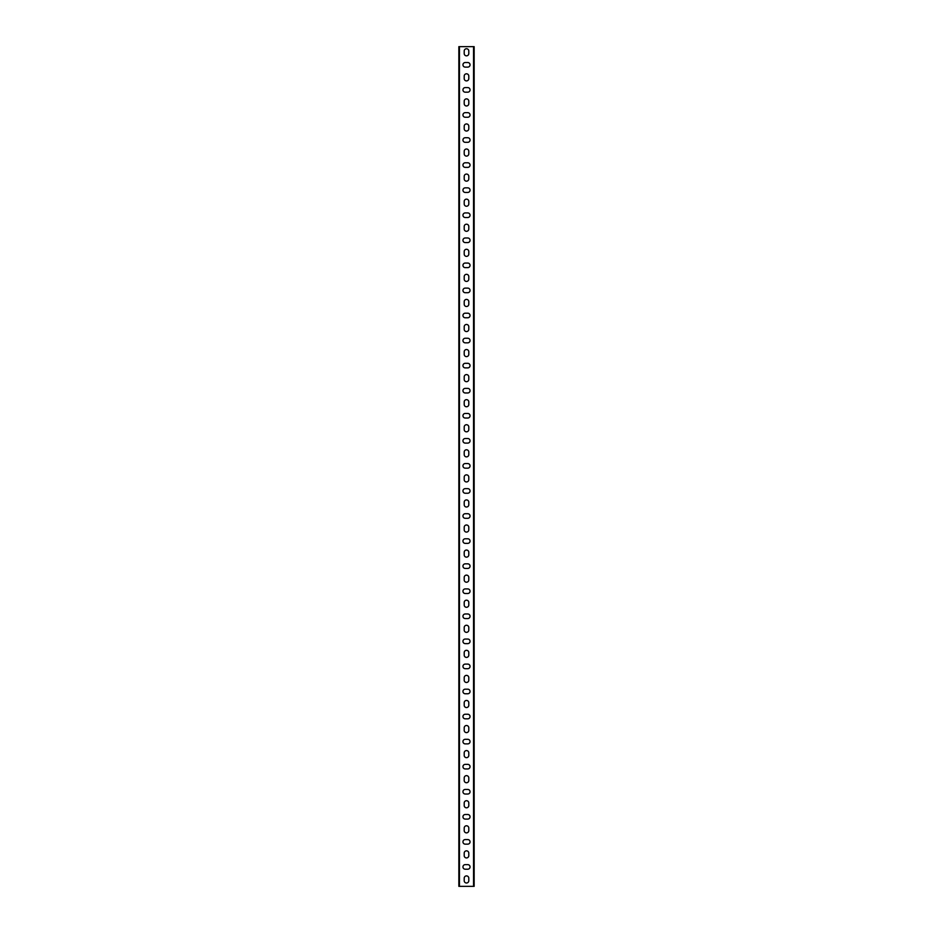<?xml version="1.0" encoding="UTF-8"?>
<svg xmlns="http://www.w3.org/2000/svg" width="933" height="933" viewBox="0 0 933 933"><rect width="100%" height="100%" fill="white"/><g stroke="black" fill="none" stroke-linecap="round" stroke-linejoin="round"><path stroke-width="0.7" stroke-dasharray="4.67 3.5" d="M460.307 46.65L458.849 46.65L458.849 886.35L474.151 886.35L474.151 46.65L460.307 46.65M468.798 51.035A2.298 2.298 0 0 0 466.5 48.738A2.298 2.298 0 0 0 464.202 51.035L464.202 53.543A2.298 2.298 0 0 0 466.5 55.84A2.298 2.298 0 0 0 468.798 53.543L468.798 51.035M468.798 76.098A2.298 2.298 0 0 0 466.5 73.8A2.298 2.298 0 0 0 464.202 76.098L464.202 78.605A2.298 2.298 0 0 0 466.5 80.903A2.298 2.298 0 0 0 468.798 78.605L468.798 76.098M468.798 101.172A2.298 2.298 0 0 0 466.5 98.875A2.298 2.298 0 0 0 464.202 101.172L464.202 103.68A2.298 2.298 0 0 0 466.5 105.977A2.298 2.298 0 0 0 468.798 103.68L468.798 101.172M468.798 126.235A2.298 2.298 0 0 0 466.5 123.937A2.298 2.298 0 0 0 464.202 126.235L464.202 128.742A2.298 2.298 0 0 0 466.5 131.04A2.298 2.298 0 0 0 468.798 128.742L468.798 126.235M468.798 151.298A2.298 2.298 0 0 0 466.5 149A2.298 2.298 0 0 0 464.202 151.298L464.202 153.805A2.298 2.298 0 0 0 466.5 156.103A2.298 2.298 0 0 0 468.798 153.805L468.798 151.298M468.798 176.36A2.298 2.298 0 0 0 466.5 174.063A2.298 2.298 0 0 0 464.202 176.36L464.202 178.868A2.298 2.298 0 0 0 466.5 181.165A2.298 2.298 0 0 0 468.798 178.868L468.798 176.36M468.798 201.435A2.298 2.298 0 0 0 466.5 199.137A2.298 2.298 0 0 0 464.202 201.435L464.202 203.942A2.298 2.298 0 0 0 466.5 206.24A2.298 2.298 0 0 0 468.798 203.942L468.798 201.435M468.798 226.497A2.298 2.298 0 0 0 466.5 224.2A2.298 2.298 0 0 0 464.202 226.497L464.202 229.005A2.298 2.298 0 0 0 466.5 231.302A2.298 2.298 0 0 0 468.798 229.005L468.798 226.497M468.798 251.56A2.298 2.298 0 0 0 466.5 249.263A2.298 2.298 0 0 0 464.202 251.56L464.202 254.068A2.298 2.298 0 0 0 466.5 256.365A2.298 2.298 0 0 0 468.798 254.068L468.798 251.56M468.798 276.623A2.298 2.298 0 0 0 466.5 274.325A2.298 2.298 0 0 0 464.202 276.623L464.202 279.13A2.298 2.298 0 0 0 466.5 281.428A2.298 2.298 0 0 0 468.798 279.13L468.798 276.623M468.798 301.697A2.298 2.298 0 0 0 466.5 299.4A2.298 2.298 0 0 0 464.202 301.697L464.202 304.205A2.298 2.298 0 0 0 466.5 306.502A2.298 2.298 0 0 0 468.798 304.205L468.798 301.697M468.798 326.76A2.298 2.298 0 0 0 466.5 324.462A2.298 2.298 0 0 0 464.202 326.76L464.202 329.267A2.298 2.298 0 0 0 466.5 331.565A2.298 2.298 0 0 0 468.798 329.267L468.798 326.76M468.798 351.823A2.298 2.298 0 0 0 466.5 349.525A2.298 2.298 0 0 0 464.202 351.823L464.202 354.33A2.298 2.298 0 0 0 466.5 356.628A2.298 2.298 0 0 0 468.798 354.33L468.798 351.823M468.798 376.885A2.298 2.298 0 0 0 466.5 374.588A2.298 2.298 0 0 0 464.202 376.885L464.202 379.393A2.298 2.298 0 0 0 466.5 381.69A2.298 2.298 0 0 0 468.798 379.393L468.798 376.885M468.798 401.96A2.298 2.298 0 0 0 466.5 399.662A2.298 2.298 0 0 0 464.202 401.96L464.202 404.467A2.298 2.298 0 0 0 466.5 406.765A2.298 2.298 0 0 0 468.798 404.467L468.798 401.96M468.798 427.022A2.298 2.298 0 0 0 466.5 424.725A2.298 2.298 0 0 0 464.202 427.022L464.202 429.53A2.298 2.298 0 0 0 466.5 431.827A2.298 2.298 0 0 0 468.798 429.53L468.798 427.022M468.798 452.085A2.298 2.298 0 0 0 466.5 449.788A2.298 2.298 0 0 0 464.202 452.085L464.202 454.593A2.298 2.298 0 0 0 466.5 456.89A2.298 2.298 0 0 0 468.798 454.593L468.798 452.085M468.798 477.148A2.298 2.298 0 0 0 466.5 474.85A2.298 2.298 0 0 0 464.202 477.148L464.202 479.655A2.298 2.298 0 0 0 466.5 481.953A2.298 2.298 0 0 0 468.798 479.655L468.798 477.148M468.798 502.222A2.298 2.298 0 0 0 466.5 499.925A2.298 2.298 0 0 0 464.202 502.222L464.202 504.73A2.298 2.298 0 0 0 466.5 507.027A2.298 2.298 0 0 0 468.798 504.73L468.798 502.222M468.798 527.285A2.298 2.298 0 0 0 466.5 524.987A2.298 2.298 0 0 0 464.202 527.285L464.202 529.792A2.298 2.298 0 0 0 466.5 532.09A2.298 2.298 0 0 0 468.798 529.792L468.798 527.285M468.798 552.348A2.298 2.298 0 0 0 466.5 550.05A2.298 2.298 0 0 0 464.202 552.348L464.202 554.855A2.298 2.298 0 0 0 466.5 557.153A2.298 2.298 0 0 0 468.798 554.855L468.798 552.348M468.798 577.41A2.298 2.298 0 0 0 466.5 575.113A2.298 2.298 0 0 0 464.202 577.41L464.202 579.918A2.298 2.298 0 0 0 466.5 582.215A2.298 2.298 0 0 0 468.798 579.918L468.798 577.41M468.798 602.485A2.298 2.298 0 0 0 466.5 600.187A2.298 2.298 0 0 0 464.202 602.485L464.202 604.992A2.298 2.298 0 0 0 466.5 607.29A2.298 2.298 0 0 0 468.798 604.992L468.798 602.485M468.798 627.547A2.298 2.298 0 0 0 466.5 625.25A2.298 2.298 0 0 0 464.202 627.547L464.202 630.055A2.298 2.298 0 0 0 466.5 632.352A2.298 2.298 0 0 0 468.798 630.055L468.798 627.547M468.798 652.61A2.298 2.298 0 0 0 466.5 650.313A2.298 2.298 0 0 0 464.202 652.61L464.202 655.118A2.298 2.298 0 0 0 466.5 657.415A2.298 2.298 0 0 0 468.798 655.118L468.798 652.61M468.798 677.673A2.298 2.298 0 0 0 466.5 675.375A2.298 2.298 0 0 0 464.202 677.673L464.202 680.18A2.298 2.298 0 0 0 466.5 682.478A2.298 2.298 0 0 0 468.798 680.18L468.798 677.673M468.798 702.747A2.298 2.298 0 0 0 466.5 700.45A2.298 2.298 0 0 0 464.202 702.747L464.202 705.255A2.298 2.298 0 0 0 466.5 707.552A2.298 2.298 0 0 0 468.798 705.255L468.798 702.747M468.798 727.81A2.298 2.298 0 0 0 466.5 725.512A2.298 2.298 0 0 0 464.202 727.81L464.202 730.317A2.298 2.298 0 0 0 466.5 732.615A2.298 2.298 0 0 0 468.798 730.317L468.798 727.81M468.798 752.873A2.298 2.298 0 0 0 466.5 750.575A2.298 2.298 0 0 0 464.202 752.873L464.202 755.38A2.298 2.298 0 0 0 466.5 757.678A2.298 2.298 0 0 0 468.798 755.38L468.798 752.873M468.798 777.935A2.298 2.298 0 0 0 466.5 775.638A2.298 2.298 0 0 0 464.202 777.935L464.202 780.443A2.298 2.298 0 0 0 466.5 782.74A2.298 2.298 0 0 0 468.798 780.443L468.798 777.935M468.798 803.01A2.298 2.298 0 0 0 466.5 800.712A2.298 2.298 0 0 0 464.202 803.01L464.202 805.517A2.298 2.298 0 0 0 466.5 807.815A2.298 2.298 0 0 0 468.798 805.517L468.798 803.01M468.798 828.072A2.298 2.298 0 0 0 466.5 825.775A2.298 2.298 0 0 0 464.202 828.072L464.202 830.58A2.298 2.298 0 0 0 466.5 832.877A2.298 2.298 0 0 0 468.798 830.58L468.798 828.072M468.798 853.135A2.298 2.298 0 0 0 466.5 850.838A2.298 2.298 0 0 0 464.202 853.135L464.202 855.643A2.298 2.298 0 0 0 466.5 857.94A2.298 2.298 0 0 0 468.798 855.643L468.798 853.135M468.798 878.198A2.298 2.298 0 0 0 466.5 875.9A2.298 2.298 0 0 0 464.202 878.198L464.202 880.705A2.298 2.298 0 0 0 466.5 883.003A2.298 2.298 0 0 0 468.798 880.705L468.798 878.198M467.748 869.218A2.298 2.298 0 0 0 470.045 866.92A2.298 2.298 0 0 0 467.748 864.623L465.252 864.623A2.298 2.298 0 0 0 462.955 866.92A2.298 2.298 0 0 0 465.252 869.218L467.748 869.218M467.748 844.155A2.298 2.298 0 0 0 470.045 841.858A2.298 2.298 0 0 0 467.748 839.56L465.252 839.56A2.298 2.298 0 0 0 462.955 841.858A2.298 2.298 0 0 0 465.252 844.155L467.748 844.155M467.748 819.092A2.298 2.298 0 0 0 470.045 816.795A2.298 2.298 0 0 0 467.748 814.497L465.252 814.497A2.298 2.298 0 0 0 462.955 816.795A2.298 2.298 0 0 0 465.252 819.092L467.748 819.092M467.748 794.03A2.298 2.298 0 0 0 470.045 791.732A2.298 2.298 0 0 0 467.748 789.435L465.252 789.435A2.298 2.298 0 0 0 462.955 791.732A2.298 2.298 0 0 0 465.252 794.03L467.748 794.03M467.748 768.955A2.298 2.298 0 0 0 470.045 766.658A2.298 2.298 0 0 0 467.748 764.36L465.252 764.36A2.298 2.298 0 0 0 462.955 766.658A2.298 2.298 0 0 0 465.252 768.955L467.748 768.955M467.748 743.893A2.298 2.298 0 0 0 470.045 741.595A2.298 2.298 0 0 0 467.748 739.298L465.252 739.298A2.298 2.298 0 0 0 462.955 741.595A2.298 2.298 0 0 0 465.252 743.893L467.748 743.893M467.748 718.83A2.298 2.298 0 0 0 470.045 716.532A2.298 2.298 0 0 0 467.748 714.235L465.252 714.235A2.298 2.298 0 0 0 462.955 716.532A2.298 2.298 0 0 0 465.252 718.83L467.748 718.83M467.748 693.767A2.298 2.298 0 0 0 470.045 691.47A2.298 2.298 0 0 0 467.748 689.172L465.252 689.172A2.298 2.298 0 0 0 462.955 691.47A2.298 2.298 0 0 0 465.252 693.767L467.748 693.767M467.748 668.693A2.298 2.298 0 0 0 470.045 666.395A2.298 2.298 0 0 0 467.748 664.098L465.252 664.098A2.298 2.298 0 0 0 462.955 666.395A2.298 2.298 0 0 0 465.252 668.693L467.748 668.693M467.748 643.63A2.298 2.298 0 0 0 470.045 641.333A2.298 2.298 0 0 0 467.748 639.035L465.252 639.035A2.298 2.298 0 0 0 462.955 641.333A2.298 2.298 0 0 0 465.252 643.63L467.748 643.63M467.748 618.567A2.298 2.298 0 0 0 470.045 616.27A2.298 2.298 0 0 0 467.748 613.972L465.252 613.972A2.298 2.298 0 0 0 462.955 616.27A2.298 2.298 0 0 0 465.252 618.567L467.748 618.567M467.748 593.505A2.298 2.298 0 0 0 470.045 591.207A2.298 2.298 0 0 0 467.748 588.91L465.252 588.91A2.298 2.298 0 0 0 462.955 591.207A2.298 2.298 0 0 0 465.252 593.505L467.748 593.505M467.748 568.43A2.298 2.298 0 0 0 470.045 566.133A2.298 2.298 0 0 0 467.748 563.835L465.252 563.835A2.298 2.298 0 0 0 462.955 566.133A2.298 2.298 0 0 0 465.252 568.43L467.748 568.43M467.748 543.368A2.298 2.298 0 0 0 470.045 541.07A2.298 2.298 0 0 0 467.748 538.773L465.252 538.773A2.298 2.298 0 0 0 462.955 541.07A2.298 2.298 0 0 0 465.252 543.368L467.748 543.368M467.748 518.305A2.298 2.298 0 0 0 470.045 516.007A2.298 2.298 0 0 0 467.748 513.71L465.252 513.71A2.298 2.298 0 0 0 462.955 516.007A2.298 2.298 0 0 0 465.252 518.305L467.748 518.305M467.748 493.242A2.298 2.298 0 0 0 470.045 490.945A2.298 2.298 0 0 0 467.748 488.647L465.252 488.647A2.298 2.298 0 0 0 462.955 490.945A2.298 2.298 0 0 0 465.252 493.242L467.748 493.242M467.748 468.168A2.298 2.298 0 0 0 470.045 465.87A2.298 2.298 0 0 0 467.748 463.573L465.252 463.573A2.298 2.298 0 0 0 462.955 465.87A2.298 2.298 0 0 0 465.252 468.168L467.748 468.168M467.748 443.105A2.298 2.298 0 0 0 470.045 440.808A2.298 2.298 0 0 0 467.748 438.51L465.252 438.51A2.298 2.298 0 0 0 462.955 440.808A2.298 2.298 0 0 0 465.252 443.105L467.748 443.105M467.748 418.042A2.298 2.298 0 0 0 470.045 415.745A2.298 2.298 0 0 0 467.748 413.447L465.252 413.447A2.298 2.298 0 0 0 462.955 415.745A2.298 2.298 0 0 0 465.252 418.042L467.748 418.042M467.748 392.98A2.298 2.298 0 0 0 470.045 390.682A2.298 2.298 0 0 0 467.748 388.373L465.252 388.373A2.298 2.298 0 0 0 462.955 390.682A2.298 2.298 0 0 0 465.252 392.98L467.748 392.98M467.748 367.905A2.298 2.298 0 0 0 470.045 365.608A2.298 2.298 0 0 0 467.748 363.31L465.252 363.31A2.298 2.298 0 0 0 462.955 365.608A2.298 2.298 0 0 0 465.252 367.905L467.748 367.905M467.748 342.843A2.298 2.298 0 0 0 470.045 340.545A2.298 2.298 0 0 0 467.748 338.247L465.252 338.247A2.298 2.298 0 0 0 462.955 340.545A2.298 2.298 0 0 0 465.252 342.843L467.748 342.843M467.748 317.78A2.298 2.298 0 0 0 470.045 315.482A2.298 2.298 0 0 0 467.748 313.185L465.252 313.185A2.298 2.298 0 0 0 462.955 315.482A2.298 2.298 0 0 0 465.252 317.78L467.748 317.78M467.748 292.717A2.298 2.298 0 0 0 470.045 290.408A2.298 2.298 0 0 0 467.748 288.11L465.252 288.11A2.298 2.298 0 0 0 462.955 290.408A2.298 2.298 0 0 0 465.252 292.717L467.748 292.717M467.748 267.643A2.298 2.298 0 0 0 470.045 265.345A2.298 2.298 0 0 0 467.748 263.048L465.252 263.048A2.298 2.298 0 0 0 462.955 265.345A2.298 2.298 0 0 0 465.252 267.643L467.748 267.643M467.748 242.58A2.298 2.298 0 0 0 470.045 240.282A2.298 2.298 0 0 0 467.748 237.985L465.252 237.985A2.298 2.298 0 0 0 462.955 240.282A2.298 2.298 0 0 0 465.252 242.58L467.748 242.58M467.748 217.517A2.298 2.298 0 0 0 470.045 215.22A2.298 2.298 0 0 0 467.748 212.922L465.252 212.922A2.298 2.298 0 0 0 462.955 215.22A2.298 2.298 0 0 0 465.252 217.517L467.748 217.517M467.748 192.443A2.298 2.298 0 0 0 470.045 190.145A2.298 2.298 0 0 0 467.748 187.848L465.252 187.848A2.298 2.298 0 0 0 462.955 190.145A2.298 2.298 0 0 0 465.252 192.443L467.748 192.443M467.748 167.38A2.298 2.298 0 0 0 470.045 165.083A2.298 2.298 0 0 0 467.748 162.785L465.252 162.785A2.298 2.298 0 0 0 462.955 165.083A2.298 2.298 0 0 0 465.252 167.38L467.748 167.38M467.748 142.317A2.298 2.298 0 0 0 470.045 140.02A2.298 2.298 0 0 0 467.748 137.722L465.252 137.722A2.298 2.298 0 0 0 462.955 140.02A2.298 2.298 0 0 0 465.252 142.317L467.748 142.317M467.748 117.255A2.298 2.298 0 0 0 470.045 114.957A2.298 2.298 0 0 0 467.748 112.66L465.252 112.66A2.298 2.298 0 0 0 462.955 114.957A2.298 2.298 0 0 0 465.252 117.255L467.748 117.255M467.748 92.18A2.298 2.298 0 0 0 470.045 89.883A2.298 2.298 0 0 0 467.748 87.585L465.252 87.585A2.298 2.298 0 0 0 462.955 89.883A2.298 2.298 0 0 0 465.252 92.18L467.748 92.18M467.748 67.118A2.298 2.298 0 0 0 470.045 64.82A2.298 2.298 0 0 0 467.748 62.523L465.252 62.523A2.298 2.298 0 0 0 462.955 64.82A2.298 2.298 0 0 0 465.252 67.118L467.748 67.118M458.849 52.295L458.849 50.58L458.849 52.295M458.849 64.82L458.849 63.106L458.849 64.82M458.849 77.357L458.849 75.643L458.849 77.357M458.849 89.883L458.849 91.597L458.849 89.883M458.849 102.42L458.849 104.134L458.849 102.42M458.849 114.957L458.849 116.672L458.849 114.957M458.849 127.483L458.849 125.768L458.849 127.483M458.849 140.02L458.849 138.306L458.849 140.02M458.849 152.557L458.849 150.843L458.849 152.557M458.849 165.083L458.849 163.368L458.849 165.083M458.849 177.62L458.849 175.905L458.849 177.62M458.849 190.145L458.849 191.86L458.849 190.145M458.849 202.683L458.849 200.968L458.849 202.683M458.849 215.22L458.849 213.505L458.849 215.22M458.849 227.745L458.849 226.031L458.849 227.745M458.849 240.282L458.849 238.568L458.849 240.282M458.849 252.82L458.849 251.105L458.849 252.82M458.849 265.345L458.849 263.631L458.849 265.345M458.849 277.882L458.849 276.168L458.849 277.882M458.849 290.408L458.849 292.122L458.849 290.408M458.849 302.945L458.849 304.659L458.849 302.945M458.849 315.482L458.849 317.197L458.849 315.482M458.849 328.008L458.849 329.722L458.849 328.008M458.849 340.545L458.849 338.831L458.849 340.545M458.849 353.082L458.849 351.368L458.849 353.082M458.849 365.608L458.849 363.893L458.849 365.608M458.849 378.145L458.849 376.431L458.849 378.145M458.849 390.682L458.849 388.968L458.849 390.682M458.849 403.208L458.849 401.493L458.849 403.208M458.849 415.745L458.849 414.03L458.849 415.745M458.849 428.27L458.849 429.985L458.849 428.27M458.849 440.808L458.849 439.093L458.849 440.808M458.849 453.345L458.849 451.63L458.849 453.345M458.849 465.87L458.849 467.585L458.849 465.87M458.849 478.407L458.849 480.122L458.849 478.407M458.849 490.945L458.849 489.23L458.849 490.945M458.849 503.47L458.849 505.185L458.849 503.47M458.849 516.007L458.849 517.722L458.849 516.007M458.849 528.533L458.849 530.247L458.849 528.533M458.849 541.07L458.849 542.784L458.849 541.07M458.849 553.607L458.849 555.322L458.849 553.607M458.849 566.133L458.849 564.418L458.849 566.133M458.849 578.67L458.849 576.956L458.849 578.67M458.849 591.207L458.849 589.493L458.849 591.207M458.849 603.733L458.849 605.447L458.849 603.733M458.849 616.27L458.849 617.984L458.849 616.27M458.849 628.795L458.849 630.51L458.849 628.795M458.849 641.333L458.849 643.047L458.849 641.333M458.849 653.87L458.849 655.584L458.849 653.87M458.849 666.395L458.849 664.681L458.849 666.395M458.849 678.932L458.849 677.218L458.849 678.932M458.849 691.47L458.849 689.755L458.849 691.47M458.849 703.995L458.849 702.281L458.849 703.995M458.849 716.532L458.849 714.818L458.849 716.532M458.849 729.058L458.849 730.772L458.849 729.058M458.849 741.595L458.849 739.881L458.849 741.595M458.849 754.132L458.849 752.418L458.849 754.132M458.849 766.658L458.849 764.943L458.849 766.658M458.849 779.195L458.849 777.481L458.849 779.195M458.849 791.732L458.849 790.018L458.849 791.732M458.849 804.258L458.849 802.543L458.849 804.258M458.849 816.795L458.849 815.08L458.849 816.795M458.849 829.32L458.849 831.035L458.849 829.32M458.849 841.858L458.849 840.143L458.849 841.858M458.849 854.395L458.849 852.68L458.849 854.395M458.849 866.92L458.849 865.206L458.849 866.92M458.849 879.457L458.849 877.743L458.849 879.457M474.151 879.457L474.151 877.743L474.151 879.457M474.151 866.92L474.151 865.206L474.151 866.92M474.151 854.395L474.151 852.68L474.151 854.395M474.151 841.858L474.151 840.143L474.151 841.858M474.151 829.32L474.151 831.035L474.151 829.32M474.151 816.795L474.151 815.08L474.151 816.795M474.151 804.258L474.151 802.543L474.151 804.258M474.151 791.732L474.151 790.018L474.151 791.732M474.151 779.195L474.151 777.481L474.151 779.195M474.151 766.658L474.151 764.943L474.151 766.658M474.151 754.132L474.151 752.418L474.151 754.132M474.151 741.595L474.151 739.881L474.151 741.595M474.151 729.058L474.151 730.772L474.151 729.058M474.151 716.532L474.151 714.818L474.151 716.532M474.151 703.995L474.151 702.281L474.151 703.995M474.151 691.47L474.151 689.755L474.151 691.47M474.151 678.932L474.151 677.218L474.151 678.932M474.151 666.395L474.151 664.681L474.151 666.395M474.151 653.87L474.151 655.584L474.151 653.87M474.151 641.333L474.151 643.047L474.151 641.333M474.151 628.795L474.151 630.51L474.151 628.795M474.151 616.27L474.151 617.984L474.151 616.27M474.151 603.733L474.151 605.447L474.151 603.733M474.151 591.207L474.151 589.493L474.151 591.207M474.151 578.67L474.151 576.956L474.151 578.67M474.151 566.133L474.151 564.418L474.151 566.133M474.151 553.607L474.151 555.322L474.151 553.607M474.151 541.07L474.151 542.784L474.151 541.07M474.151 528.533L474.151 530.247L474.151 528.533M474.151 516.007L474.151 517.722L474.151 516.007M474.151 503.47L474.151 505.185L474.151 503.47M474.151 490.945L474.151 489.23L474.151 490.945M474.151 478.407L474.151 480.122L474.151 478.407M474.151 465.87L474.151 467.585L474.151 465.87M474.151 453.345L474.151 451.63L474.151 453.345M474.151 440.808L474.151 439.093L474.151 440.808M474.151 428.27L474.151 429.985L474.151 428.27M474.151 415.745L474.151 414.03L474.151 415.745M474.151 403.208L474.151 401.493L474.151 403.208M474.151 390.682L474.151 388.968L474.151 390.682M474.151 378.145L474.151 376.431L474.151 378.145M474.151 365.608L474.151 363.893L474.151 365.608M474.151 353.082L474.151 351.368L474.151 353.082M474.151 340.545L474.151 338.831L474.151 340.545M474.151 328.008L474.151 329.722L474.151 328.008M474.151 315.482L474.151 317.197L474.151 315.482M474.151 302.945L474.151 304.659L474.151 302.945M474.151 290.408L474.151 292.122L474.151 290.408M474.151 277.882L474.151 276.168L474.151 277.882M474.151 265.345L474.151 263.631L474.151 265.345M474.151 252.82L474.151 251.105L474.151 252.82M474.151 240.282L474.151 238.568L474.151 240.282M474.151 227.745L474.151 226.031L474.151 227.745M474.151 215.22L474.151 213.505L474.151 215.22M474.151 202.683L474.151 200.968L474.151 202.683M474.151 190.145L474.151 191.86L474.151 190.145M474.151 177.62L474.151 175.905L474.151 177.62M474.151 165.083L474.151 163.368L474.151 165.083M474.151 152.557L474.151 150.843L474.151 152.557M474.151 140.02L474.151 138.306L474.151 140.02M474.151 127.483L474.151 125.768L474.151 127.483M474.151 114.957L474.151 116.672L474.151 114.957M474.151 102.42L474.151 104.134L474.151 102.42M474.151 89.883L474.151 91.597L474.151 89.883M474.151 77.357L474.151 75.643L474.151 77.357M474.151 64.82L474.151 63.106L474.151 64.82M474.151 52.295L474.151 50.58L474.151 52.295M458.849 886.35L459.468 886.35L459.468 46.65L458.849 46.65M474.151 46.65L473.532 46.65L473.532 886.35L474.151 886.35M473.532 52.295L473.532 50.58L473.532 52.295M473.532 64.82L473.532 66.535L473.532 64.82M473.532 77.357L473.532 79.072L473.532 77.357M473.532 89.883L473.532 91.597L473.532 89.883M473.532 102.42L473.532 104.134L473.532 102.42M473.532 114.957L473.532 116.672L473.532 114.957M473.532 127.483L473.532 129.197L473.532 127.483M473.532 140.02L473.532 141.734L473.532 140.02M473.532 152.557L473.532 150.843L473.532 152.557M473.532 165.083L473.532 166.797L473.532 165.083M473.532 177.62L473.532 179.334L473.532 177.62M473.532 190.145L473.532 191.86L473.532 190.145M473.532 202.683L473.532 204.397L473.532 202.683M473.532 215.22L473.532 216.934L473.532 215.22M473.532 227.745L473.532 229.46L473.532 227.745M473.532 240.282L473.532 241.997L473.532 240.282M473.532 252.82L473.532 251.105L473.532 252.82M473.532 265.345L473.532 267.06L473.532 265.345M473.532 277.882L473.532 279.597L473.532 277.882M473.532 290.408L473.532 292.122L473.532 290.408M473.532 302.945L473.532 304.659L473.532 302.945M473.532 315.482L473.532 317.197L473.532 315.482M473.532 328.008L473.532 329.722L473.532 328.008M473.532 340.545L473.532 342.259L473.532 340.545M473.532 353.082L473.532 351.368L473.532 353.082M473.532 365.608L473.532 363.893L473.532 365.608M473.532 378.145L473.532 376.431L473.532 378.145M473.532 390.682L473.532 388.968L473.532 390.682M473.532 403.208L473.532 401.493L473.532 403.208M473.532 415.745L473.532 414.03L473.532 415.745M473.532 428.27L473.532 429.985L473.532 428.27M473.532 440.808L473.532 439.093L473.532 440.808M473.532 453.345L473.532 451.63L473.532 453.345M473.532 465.87L473.532 467.585L473.532 465.87M473.532 478.407L473.532 480.122L473.532 478.407M473.532 490.945L473.532 489.23L473.532 490.945M473.532 503.47L473.532 505.185L473.532 503.47M473.532 516.007L473.532 517.722L473.532 516.007M473.532 528.533L473.532 530.247L473.532 528.533M473.532 541.07L473.532 542.784L473.532 541.07M473.532 553.607L473.532 555.322L473.532 553.607M473.532 566.133L473.532 564.418L473.532 566.133M473.532 578.67L473.532 576.956L473.532 578.67M473.532 591.207L473.532 589.493L473.532 591.207M473.532 603.733L473.532 605.447L473.532 603.733M473.532 616.27L473.532 617.984L473.532 616.27M473.532 628.795L473.532 630.51L473.532 628.795M473.532 641.333L473.532 643.047L473.532 641.333M473.532 653.87L473.532 655.584L473.532 653.87M473.532 666.395L473.532 668.11L473.532 666.395M473.532 678.932L473.532 680.647L473.532 678.932M473.532 691.47L473.532 689.755L473.532 691.47M473.532 703.995L473.532 705.71L473.532 703.995M473.532 716.532L473.532 718.247L473.532 716.532M473.532 729.058L473.532 730.772L473.532 729.058M473.532 741.595L473.532 743.309L473.532 741.595M473.532 754.132L473.532 755.847L473.532 754.132M473.532 766.658L473.532 768.372L473.532 766.658M473.532 779.195L473.532 780.909L473.532 779.195M473.532 791.732L473.532 790.018L473.532 791.732M473.532 804.258L473.532 805.972L473.532 804.258M473.532 816.795L473.532 818.509L473.532 816.795M473.532 829.32L473.532 831.035L473.532 829.32M473.532 841.858L473.532 843.572L473.532 841.858M473.532 854.395L473.532 856.109L473.532 854.395M473.532 866.92L473.532 865.206L473.532 866.92M473.532 879.457L473.532 877.743L473.532 879.457M459.468 879.457L459.468 877.743L459.468 879.457M459.468 866.92L459.468 865.206L459.468 866.92M459.468 854.395L459.468 856.109L459.468 854.395M459.468 841.858L459.468 843.572L459.468 841.858M459.468 829.32L459.468 831.035L459.468 829.32M459.468 816.795L459.468 818.509L459.468 816.795M459.468 804.258L459.468 805.972L459.468 804.258M459.468 791.732L459.468 790.018L459.468 791.732M459.468 779.195L459.468 780.909L459.468 779.195M459.468 766.658L459.468 768.372L459.468 766.658M459.468 754.132L459.468 755.847L459.468 754.132M459.468 741.595L459.468 743.309L459.468 741.595M459.468 729.058L459.468 730.772L459.468 729.058M459.468 716.532L459.468 718.247L459.468 716.532M459.468 703.995L459.468 705.71L459.468 703.995M459.468 691.47L459.468 689.755L459.468 691.47M459.468 678.932L459.468 680.647L459.468 678.932M459.468 666.395L459.468 668.11L459.468 666.395M459.468 653.87L459.468 655.584L459.468 653.87M459.468 641.333L459.468 643.047L459.468 641.333M459.468 628.795L459.468 630.51L459.468 628.795M459.468 616.27L459.468 617.984L459.468 616.27M459.468 603.733L459.468 605.447L459.468 603.733M459.468 591.207L459.468 589.493L459.468 591.207M459.468 578.67L459.468 576.956L459.468 578.67M459.468 566.133L459.468 564.418L459.468 566.133M459.468 553.607L459.468 555.322L459.468 553.607M459.468 541.07L459.468 542.784L459.468 541.07M459.468 528.533L459.468 530.247L459.468 528.533M459.468 516.007L459.468 517.722L459.468 516.007M459.468 503.47L459.468 505.185L459.468 503.47M459.468 490.945L459.468 489.23L459.468 490.945M459.468 478.407L459.468 480.122L459.468 478.407M459.468 465.87L459.468 467.585L459.468 465.87M459.468 453.345L459.468 451.63L459.468 453.345M459.468 440.808L459.468 439.093L459.468 440.808M459.468 428.27L459.468 429.985L459.468 428.27M459.468 415.745L459.468 414.03L459.468 415.745M459.468 403.208L459.468 401.493L459.468 403.208M459.468 390.682L459.468 388.968L459.468 390.682M459.468 378.145L459.468 376.431L459.468 378.145M459.468 365.608L459.468 363.893L459.468 365.608M459.468 353.082L459.468 351.368L459.468 353.082M459.468 340.545L459.468 342.259L459.468 340.545M459.468 328.008L459.468 329.722L459.468 328.008M459.468 315.482L459.468 317.197L459.468 315.482M459.468 302.945L459.468 304.659L459.468 302.945M459.468 290.408L459.468 292.122L459.468 290.408M459.468 277.882L459.468 279.597L459.468 277.882M459.468 265.345L459.468 267.06L459.468 265.345M459.468 252.82L459.468 251.105L459.468 252.82M459.468 240.282L459.468 241.997L459.468 240.282M459.468 227.745L459.468 229.46L459.468 227.745M459.468 215.22L459.468 216.934L459.468 215.22M459.468 202.683L459.468 204.397L459.468 202.683M459.468 190.145L459.468 191.86L459.468 190.145M459.468 177.62L459.468 179.334L459.468 177.62M459.468 165.083L459.468 166.797L459.468 165.083M459.468 152.557L459.468 150.843L459.468 152.557M459.468 140.02L459.468 141.734L459.468 140.02M459.468 127.483L459.468 129.197L459.468 127.483M459.468 114.957L459.468 116.672L459.468 114.957M459.468 102.42L459.468 104.134L459.468 102.42M459.468 89.883L459.468 91.597L459.468 89.883M459.468 77.357L459.468 79.072L459.468 77.357M459.468 64.82L459.468 66.535L459.468 64.82M459.468 52.295L459.468 50.58L459.468 52.295M473.532 53.997L474.151 53.997M473.532 50.58L474.151 50.58M473.532 66.535L474.151 66.535M473.532 63.106L474.151 63.106M473.532 79.072L474.151 79.072M473.532 75.643L474.151 75.643M473.532 91.597L474.151 91.597M473.532 88.18L474.151 88.18M473.532 104.134L474.151 104.134M473.532 100.706L474.151 100.706M473.532 116.672L474.151 116.672M473.532 113.243L474.151 113.243M473.532 129.197L474.151 129.197M473.532 125.768L474.151 125.768M473.532 141.734L474.151 141.734M473.532 138.306L474.151 138.306M473.532 154.26L474.151 154.26M473.532 150.843L474.151 150.843M473.532 166.797L474.151 166.797M473.532 163.368L474.151 163.368M473.532 179.334L474.151 179.334M473.532 175.905L474.151 175.905M473.532 191.86L474.151 191.86M473.532 188.443L474.151 188.443M473.532 204.397L474.151 204.397M473.532 200.968L474.151 200.968M473.532 216.934L474.151 216.934M473.532 213.505L474.151 213.505M473.532 229.46L474.151 229.46M473.532 226.031L474.151 226.031M473.532 241.997L474.151 241.997M473.532 238.568L474.151 238.568M473.532 254.522L474.151 254.522M473.532 251.105L474.151 251.105M473.532 267.06L474.151 267.06M473.532 263.631L474.151 263.631M473.532 279.597L474.151 279.597M473.532 276.168L474.151 276.168M473.532 292.122L474.151 292.122M473.532 288.705L474.151 288.705M473.532 304.659L474.151 304.659M473.532 301.231L474.151 301.231M473.532 317.197L474.151 317.197M473.532 313.768L474.151 313.768M473.532 329.722L474.151 329.722M473.532 326.305L474.151 326.305M473.532 342.259L474.151 342.259M473.532 338.831L474.151 338.831M473.532 354.785L474.151 354.785M473.532 351.368L474.151 351.368M473.532 367.322L474.151 367.322M473.532 363.893L474.151 363.893M473.532 379.859L474.151 379.859M473.532 376.431L474.151 376.431M473.532 392.385L474.151 392.385M473.532 388.968L474.151 388.968M473.532 404.922L474.151 404.922M473.532 401.493L474.151 401.493M473.532 417.459L474.151 417.459M473.532 414.03L474.151 414.03M473.532 429.985L474.151 429.985M473.532 426.568L474.151 426.568M473.532 442.522L474.151 442.522M473.532 439.093L474.151 439.093M473.532 455.059L474.151 455.059M473.532 451.63L474.151 451.63M473.532 467.585L474.151 467.585M473.532 464.156L474.151 464.156M473.532 480.122L474.151 480.122M473.532 476.693L474.151 476.693M473.532 492.647L474.151 492.647M473.532 489.23L474.151 489.23M473.532 505.185L474.151 505.185M473.532 501.756L474.151 501.756M473.532 517.722L474.151 517.722M473.532 514.293L474.151 514.293M473.532 530.247L474.151 530.247M473.532 526.83L474.151 526.83M473.532 542.784L474.151 542.784M473.532 539.356L474.151 539.356M473.532 555.322L474.151 555.322M473.532 551.893L474.151 551.893M473.532 567.847L474.151 567.847M473.532 564.418L474.151 564.418M473.532 580.384L474.151 580.384M473.532 576.956L474.151 576.956M473.532 592.91L474.151 592.91M473.532 589.493L474.151 589.493M473.532 605.447L474.151 605.447M473.532 602.018L474.151 602.018M473.532 617.984L474.151 617.984M473.532 614.555L474.151 614.555M473.532 630.51L474.151 630.51M473.532 627.093L474.151 627.093M473.532 643.047L474.151 643.047M473.532 639.618L474.151 639.618M473.532 655.584L474.151 655.584M473.532 652.155L474.151 652.155M473.532 668.11L474.151 668.11M473.532 664.681L474.151 664.681M473.532 680.647L474.151 680.647M473.532 677.218L474.151 677.218M473.532 693.172L474.151 693.172M473.532 689.755L474.151 689.755M473.532 705.71L474.151 705.71M473.532 702.281L474.151 702.281M473.532 718.247L474.151 718.247M473.532 714.818L474.151 714.818M473.532 730.772L474.151 730.772M473.532 727.355L474.151 727.355M473.532 743.309L474.151 743.309M473.532 739.881L474.151 739.881M473.532 755.847L474.151 755.847M473.532 752.418L474.151 752.418M473.532 768.372L474.151 768.372M473.532 764.943L474.151 764.943M473.532 780.909L474.151 780.909M473.532 777.481L474.151 777.481M473.532 793.435L474.151 793.435M473.532 790.018L474.151 790.018M473.532 805.972L474.151 805.972M473.532 802.543L474.151 802.543M473.532 818.509L474.151 818.509M473.532 815.08L474.151 815.08M473.532 831.035L474.151 831.035M473.532 827.618L474.151 827.618M473.532 843.572L474.151 843.572M473.532 840.143L474.151 840.143M473.532 856.109L474.151 856.109M473.532 852.68L474.151 852.68M473.532 868.635L474.151 868.635M473.532 865.206L474.151 865.206M473.532 881.172L474.151 881.172M473.532 877.743L474.151 877.743M459.468 877.743L458.849 877.743M459.468 881.172L458.849 881.172M459.468 865.206L458.849 865.206M459.468 868.635L458.849 868.635M459.468 852.68L458.849 852.68M459.468 856.109L458.849 856.109M459.468 840.143L458.849 840.143M459.468 843.572L458.849 843.572M459.468 827.618L458.849 827.618M459.468 831.035L458.849 831.035M459.468 815.08L458.849 815.08M459.468 818.509L458.849 818.509M459.468 802.543L458.849 802.543M459.468 805.972L458.849 805.972M459.468 790.018L458.849 790.018M459.468 793.435L458.849 793.435M459.468 777.481L458.849 777.481M459.468 780.909L458.849 780.909M459.468 764.943L458.849 764.943M459.468 768.372L458.849 768.372M459.468 752.418L458.849 752.418M459.468 755.847L458.849 755.847M459.468 739.881L458.849 739.881M459.468 743.309L458.849 743.309M459.468 727.355L458.849 727.355M459.468 730.772L458.849 730.772M459.468 714.818L458.849 714.818M459.468 718.247L458.849 718.247M459.468 702.281L458.849 702.281M459.468 705.71L458.849 705.71M459.468 689.755L458.849 689.755M459.468 693.172L458.849 693.172M459.468 677.218L458.849 677.218M459.468 680.647L458.849 680.647M459.468 664.681L458.849 664.681M459.468 668.11L458.849 668.11M459.468 652.155L458.849 652.155M459.468 655.584L458.849 655.584M459.468 639.618L458.849 639.618M459.468 643.047L458.849 643.047M459.468 627.093L458.849 627.093M459.468 630.51L458.849 630.51M459.468 614.555L458.849 614.555M459.468 617.984L458.849 617.984M459.468 602.018L458.849 602.018M459.468 605.447L458.849 605.447M459.468 589.493L458.849 589.493M459.468 592.91L458.849 592.91M459.468 576.956L458.849 576.956M459.468 580.384L458.849 580.384M459.468 564.418L458.849 564.418M459.468 567.847L458.849 567.847M459.468 551.893L458.849 551.893M459.468 555.322L458.849 555.322M459.468 539.356L458.849 539.356M459.468 542.784L458.849 542.784M459.468 526.83L458.849 526.83M459.468 530.247L458.849 530.247M459.468 514.293L458.849 514.293M459.468 517.722L458.849 517.722M459.468 501.756L458.849 501.756M459.468 505.185L458.849 505.185M459.468 489.23L458.849 489.23M459.468 492.647L458.849 492.647M459.468 476.693L458.849 476.693M459.468 480.122L458.849 480.122M459.468 464.156L458.849 464.156M459.468 467.585L458.849 467.585M459.468 451.63L458.849 451.63M459.468 455.059L458.849 455.059M459.468 439.093L458.849 439.093M459.468 442.522L458.849 442.522M459.468 426.568L458.849 426.568M459.468 429.985L458.849 429.985M459.468 414.03L458.849 414.03M459.468 417.459L458.849 417.459M459.468 401.493L458.849 401.493M459.468 404.922L458.849 404.922M459.468 388.968L458.849 388.968M459.468 392.385L458.849 392.385M459.468 376.431L458.849 376.431M459.468 379.859L458.849 379.859M459.468 363.893L458.849 363.893M459.468 367.322L458.849 367.322M459.468 351.368L458.849 351.368M459.468 354.785L458.849 354.785M459.468 338.831L458.849 338.831M459.468 342.259L458.849 342.259M459.468 326.305L458.849 326.305M459.468 329.722L458.849 329.722M459.468 313.768L458.849 313.768M459.468 317.197L458.849 317.197M459.468 301.231L458.849 301.231M459.468 304.659L458.849 304.659M459.468 288.705L458.849 288.705M459.468 292.122L458.849 292.122M459.468 276.168L458.849 276.168M459.468 279.597L458.849 279.597M459.468 263.631L458.849 263.631M459.468 267.06L458.849 267.06M459.468 251.105L458.849 251.105M459.468 254.522L458.849 254.522M459.468 238.568L458.849 238.568M459.468 241.997L458.849 241.997M459.468 226.031L458.849 226.031M459.468 229.46L458.849 229.46M459.468 213.505L458.849 213.505M459.468 216.934L458.849 216.934M459.468 200.968L458.849 200.968M459.468 204.397L458.849 204.397M459.468 188.443L458.849 188.443M459.468 191.86L458.849 191.86M459.468 175.905L458.849 175.905M459.468 179.334L458.849 179.334M459.468 163.368L458.849 163.368M459.468 166.797L458.849 166.797M459.468 150.843L458.849 150.843M459.468 154.26L458.849 154.26M459.468 138.306L458.849 138.306M459.468 141.734L458.849 141.734M459.468 125.768L458.849 125.768M459.468 129.197L458.849 129.197M459.468 113.243L458.849 113.243M459.468 116.672L458.849 116.672M459.468 100.706L458.849 100.706M459.468 104.134L458.849 104.134M459.468 88.18L458.849 88.18M459.468 91.597L458.849 91.597M459.468 75.643L458.849 75.643M459.468 79.072L458.849 79.072M459.468 63.106L458.849 63.106M459.468 66.535L458.849 66.535M459.468 50.58L458.849 50.58M459.468 53.997L458.849 53.997"/><path stroke-width="1.4" d="M459.468 886.35L458.849 886.35L458.849 46.65L473.532 46.65L473.532 886.35L459.468 886.35L459.468 46.65M473.532 46.65L474.151 46.65L474.151 886.35L473.532 886.35M464.202 51.035A2.298 2.298 0 0 1 466.5 48.738A2.298 2.298 0 0 1 468.798 51.035L468.798 53.543A2.298 2.298 0 0 1 466.5 55.84A2.298 2.298 0 0 1 464.202 53.543L464.202 51.035M464.202 76.098A2.298 2.298 0 0 1 466.5 73.8A2.298 2.298 0 0 1 468.798 76.098L468.798 78.605A2.298 2.298 0 0 1 466.5 80.903A2.298 2.298 0 0 1 464.202 78.605L464.202 76.098M464.202 101.172A2.298 2.298 0 0 1 466.5 98.875A2.298 2.298 0 0 1 468.798 101.172L468.798 103.68A2.298 2.298 0 0 1 466.5 105.977A2.298 2.298 0 0 1 464.202 103.68L464.202 101.172M464.202 126.235A2.298 2.298 0 0 1 466.5 123.937A2.298 2.298 0 0 1 468.798 126.235L468.798 128.742A2.298 2.298 0 0 1 466.5 131.04A2.298 2.298 0 0 1 464.202 128.742L464.202 126.235M464.202 151.298A2.298 2.298 0 0 1 466.5 149A2.298 2.298 0 0 1 468.798 151.298L468.798 153.805A2.298 2.298 0 0 1 466.5 156.103A2.298 2.298 0 0 1 464.202 153.805L464.202 151.298M464.202 176.36A2.298 2.298 0 0 1 466.5 174.063A2.298 2.298 0 0 1 468.798 176.36L468.798 178.868A2.298 2.298 0 0 1 466.5 181.165A2.298 2.298 0 0 1 464.202 178.868L464.202 176.36M464.202 201.435A2.298 2.298 0 0 1 466.5 199.137A2.298 2.298 0 0 1 468.798 201.435L468.798 203.942A2.298 2.298 0 0 1 466.5 206.24A2.298 2.298 0 0 1 464.202 203.942L464.202 201.435M464.202 226.497A2.298 2.298 0 0 1 466.5 224.2A2.298 2.298 0 0 1 468.798 226.497L468.798 229.005A2.298 2.298 0 0 1 466.5 231.302A2.298 2.298 0 0 1 464.202 229.005L464.202 226.497M464.202 251.56A2.298 2.298 0 0 1 466.5 249.263A2.298 2.298 0 0 1 468.798 251.56L468.798 254.068A2.298 2.298 0 0 1 466.5 256.365A2.298 2.298 0 0 1 464.202 254.068L464.202 251.56M464.202 276.623A2.298 2.298 0 0 1 466.5 274.325A2.298 2.298 0 0 1 468.798 276.623L468.798 279.13A2.298 2.298 0 0 1 466.5 281.428A2.298 2.298 0 0 1 464.202 279.13L464.202 276.623M464.202 301.697A2.298 2.298 0 0 1 466.5 299.4A2.298 2.298 0 0 1 468.798 301.697L468.798 304.205A2.298 2.298 0 0 1 466.5 306.502A2.298 2.298 0 0 1 464.202 304.205L464.202 301.697M464.202 326.76A2.298 2.298 0 0 1 466.5 324.462A2.298 2.298 0 0 1 468.798 326.76L468.798 329.267A2.298 2.298 0 0 1 466.5 331.565A2.298 2.298 0 0 1 464.202 329.267L464.202 326.76M464.202 351.823A2.298 2.298 0 0 1 466.5 349.525A2.298 2.298 0 0 1 468.798 351.823L468.798 354.33A2.298 2.298 0 0 1 466.5 356.628A2.298 2.298 0 0 1 464.202 354.33L464.202 351.823M464.202 376.885A2.298 2.298 0 0 1 466.5 374.588A2.298 2.298 0 0 1 468.798 376.885L468.798 379.393A2.298 2.298 0 0 1 466.5 381.69A2.298 2.298 0 0 1 464.202 379.393L464.202 376.885M464.202 401.96A2.298 2.298 0 0 1 466.5 399.662A2.298 2.298 0 0 1 468.798 401.96L468.798 404.467A2.298 2.298 0 0 1 466.5 406.765A2.298 2.298 0 0 1 464.202 404.467L464.202 401.96M464.202 427.022A2.298 2.298 0 0 1 466.5 424.725A2.298 2.298 0 0 1 468.798 427.022L468.798 429.53A2.298 2.298 0 0 1 466.5 431.827A2.298 2.298 0 0 1 464.202 429.53L464.202 427.022M464.202 452.085A2.298 2.298 0 0 1 466.5 449.788A2.298 2.298 0 0 1 468.798 452.085L468.798 454.593A2.298 2.298 0 0 1 466.5 456.89A2.298 2.298 0 0 1 464.202 454.593L464.202 452.085M464.202 477.148A2.298 2.298 0 0 1 466.5 474.85A2.298 2.298 0 0 1 468.798 477.148L468.798 479.655A2.298 2.298 0 0 1 466.5 481.953A2.298 2.298 0 0 1 464.202 479.655L464.202 477.148M464.202 502.222A2.298 2.298 0 0 1 466.5 499.925A2.298 2.298 0 0 1 468.798 502.222L468.798 504.73A2.298 2.298 0 0 1 466.5 507.027A2.298 2.298 0 0 1 464.202 504.73L464.202 502.222M464.202 527.285A2.298 2.298 0 0 1 466.5 524.987A2.298 2.298 0 0 1 468.798 527.285L468.798 529.792A2.298 2.298 0 0 1 466.5 532.09A2.298 2.298 0 0 1 464.202 529.792L464.202 527.285M464.202 552.348A2.298 2.298 0 0 1 466.5 550.05A2.298 2.298 0 0 1 468.798 552.348L468.798 554.855A2.298 2.298 0 0 1 466.5 557.153A2.298 2.298 0 0 1 464.202 554.855L464.202 552.348M464.202 577.41A2.298 2.298 0 0 1 466.5 575.113A2.298 2.298 0 0 1 468.798 577.41L468.798 579.918A2.298 2.298 0 0 1 466.5 582.215A2.298 2.298 0 0 1 464.202 579.918L464.202 577.41M464.202 602.485A2.298 2.298 0 0 1 466.5 600.187A2.298 2.298 0 0 1 468.798 602.485L468.798 604.992A2.298 2.298 0 0 1 466.5 607.29A2.298 2.298 0 0 1 464.202 604.992L464.202 602.485M464.202 627.547A2.298 2.298 0 0 1 466.5 625.25A2.298 2.298 0 0 1 468.798 627.547L468.798 630.055A2.298 2.298 0 0 1 466.5 632.352A2.298 2.298 0 0 1 464.202 630.055L464.202 627.547M464.202 652.61A2.298 2.298 0 0 1 466.5 650.313A2.298 2.298 0 0 1 468.798 652.61L468.798 655.118A2.298 2.298 0 0 1 466.5 657.415A2.298 2.298 0 0 1 464.202 655.118L464.202 652.61M464.202 677.673A2.298 2.298 0 0 1 466.5 675.375A2.298 2.298 0 0 1 468.798 677.673L468.798 680.18A2.298 2.298 0 0 1 466.5 682.478A2.298 2.298 0 0 1 464.202 680.18L464.202 677.673M464.202 702.747A2.298 2.298 0 0 1 466.5 700.45A2.298 2.298 0 0 1 468.798 702.747L468.798 705.255A2.298 2.298 0 0 1 466.5 707.552A2.298 2.298 0 0 1 464.202 705.255L464.202 702.747M464.202 727.81A2.298 2.298 0 0 1 466.5 725.512A2.298 2.298 0 0 1 468.798 727.81L468.798 730.317A2.298 2.298 0 0 1 466.5 732.615A2.298 2.298 0 0 1 464.202 730.317L464.202 727.81M464.202 752.873A2.298 2.298 0 0 1 466.5 750.575A2.298 2.298 0 0 1 468.798 752.873L468.798 755.38A2.298 2.298 0 0 1 466.5 757.678A2.298 2.298 0 0 1 464.202 755.38L464.202 752.873M464.202 777.935A2.298 2.298 0 0 1 466.5 775.638A2.298 2.298 0 0 1 468.798 777.935L468.798 780.443A2.298 2.298 0 0 1 466.5 782.74A2.298 2.298 0 0 1 464.202 780.443L464.202 777.935M464.202 803.01A2.298 2.298 0 0 1 466.5 800.712A2.298 2.298 0 0 1 468.798 803.01L468.798 805.517A2.298 2.298 0 0 1 466.5 807.815A2.298 2.298 0 0 1 464.202 805.517L464.202 803.01M464.202 828.072A2.298 2.298 0 0 1 466.5 825.775A2.298 2.298 0 0 1 468.798 828.072L468.798 830.58A2.298 2.298 0 0 1 466.5 832.877A2.298 2.298 0 0 1 464.202 830.58L464.202 828.072M464.202 853.135A2.298 2.298 0 0 1 466.5 850.838A2.298 2.298 0 0 1 468.798 853.135L468.798 855.643A2.298 2.298 0 0 1 466.5 857.94A2.298 2.298 0 0 1 464.202 855.643L464.202 853.135M464.202 878.198A2.298 2.298 0 0 1 466.5 875.9A2.298 2.298 0 0 1 468.798 878.198L468.798 880.705A2.298 2.298 0 0 1 466.5 883.003A2.298 2.298 0 0 1 464.202 880.705L464.202 878.198M467.748 864.623A2.298 2.298 0 0 1 470.045 866.92A2.298 2.298 0 0 1 467.748 869.218L465.252 869.218A2.298 2.298 0 0 1 462.955 866.92A2.298 2.298 0 0 1 465.252 864.623L467.748 864.623M467.748 839.56A2.298 2.298 0 0 1 470.045 841.858A2.298 2.298 0 0 1 467.748 844.155L465.252 844.155A2.298 2.298 0 0 1 462.955 841.858A2.298 2.298 0 0 1 465.252 839.56L467.748 839.56M467.748 814.497A2.298 2.298 0 0 1 470.045 816.795A2.298 2.298 0 0 1 467.748 819.092L465.252 819.092A2.298 2.298 0 0 1 462.955 816.795A2.298 2.298 0 0 1 465.252 814.497L467.748 814.497M467.748 789.435A2.298 2.298 0 0 1 470.045 791.732A2.298 2.298 0 0 1 467.748 794.03L465.252 794.03A2.298 2.298 0 0 1 462.955 791.732A2.298 2.298 0 0 1 465.252 789.435L467.748 789.435M467.748 764.36A2.298 2.298 0 0 1 470.045 766.658A2.298 2.298 0 0 1 467.748 768.955L465.252 768.955A2.298 2.298 0 0 1 462.955 766.658A2.298 2.298 0 0 1 465.252 764.36L467.748 764.36M467.748 739.298A2.298 2.298 0 0 1 470.045 741.595A2.298 2.298 0 0 1 467.748 743.893L465.252 743.893A2.298 2.298 0 0 1 462.955 741.595A2.298 2.298 0 0 1 465.252 739.298L467.748 739.298M467.748 714.235A2.298 2.298 0 0 1 470.045 716.532A2.298 2.298 0 0 1 467.748 718.83L465.252 718.83A2.298 2.298 0 0 1 462.955 716.532A2.298 2.298 0 0 1 465.252 714.235L467.748 714.235M467.748 689.172A2.298 2.298 0 0 1 470.045 691.47A2.298 2.298 0 0 1 467.748 693.767L465.252 693.767A2.298 2.298 0 0 1 462.955 691.47A2.298 2.298 0 0 1 465.252 689.172L467.748 689.172M467.748 664.098A2.298 2.298 0 0 1 470.045 666.395A2.298 2.298 0 0 1 467.748 668.693L465.252 668.693A2.298 2.298 0 0 1 462.955 666.395A2.298 2.298 0 0 1 465.252 664.098L467.748 664.098M467.748 639.035A2.298 2.298 0 0 1 470.045 641.333A2.298 2.298 0 0 1 467.748 643.63L465.252 643.63A2.298 2.298 0 0 1 462.955 641.333A2.298 2.298 0 0 1 465.252 639.035L467.748 639.035M467.748 613.972A2.298 2.298 0 0 1 470.045 616.27A2.298 2.298 0 0 1 467.748 618.567L465.252 618.567A2.298 2.298 0 0 1 462.955 616.27A2.298 2.298 0 0 1 465.252 613.972L467.748 613.972M467.748 588.91A2.298 2.298 0 0 1 470.045 591.207A2.298 2.298 0 0 1 467.748 593.505L465.252 593.505A2.298 2.298 0 0 1 462.955 591.207A2.298 2.298 0 0 1 465.252 588.91L467.748 588.91M467.748 563.835A2.298 2.298 0 0 1 470.045 566.133A2.298 2.298 0 0 1 467.748 568.43L465.252 568.43A2.298 2.298 0 0 1 462.955 566.133A2.298 2.298 0 0 1 465.252 563.835L467.748 563.835M467.748 538.773A2.298 2.298 0 0 1 470.045 541.07A2.298 2.298 0 0 1 467.748 543.368L465.252 543.368A2.298 2.298 0 0 1 462.955 541.07A2.298 2.298 0 0 1 465.252 538.773L467.748 538.773M467.748 513.71A2.298 2.298 0 0 1 470.045 516.007A2.298 2.298 0 0 1 467.748 518.305L465.252 518.305A2.298 2.298 0 0 1 462.955 516.007A2.298 2.298 0 0 1 465.252 513.71L467.748 513.71M467.748 488.647A2.298 2.298 0 0 1 470.045 490.945A2.298 2.298 0 0 1 467.748 493.242L465.252 493.242A2.298 2.298 0 0 1 462.955 490.945A2.298 2.298 0 0 1 465.252 488.647L467.748 488.647M467.748 463.573A2.298 2.298 0 0 1 470.045 465.87A2.298 2.298 0 0 1 467.748 468.168L465.252 468.168A2.298 2.298 0 0 1 462.955 465.87A2.298 2.298 0 0 1 465.252 463.573L467.748 463.573M467.748 438.51A2.298 2.298 0 0 1 470.045 440.808A2.298 2.298 0 0 1 467.748 443.105L465.252 443.105A2.298 2.298 0 0 1 462.955 440.808A2.298 2.298 0 0 1 465.252 438.51L467.748 438.51M467.748 413.447A2.298 2.298 0 0 1 470.045 415.745A2.298 2.298 0 0 1 467.748 418.042L465.252 418.042A2.298 2.298 0 0 1 462.955 415.745A2.298 2.298 0 0 1 465.252 413.447L467.748 413.447M467.748 388.373A2.298 2.298 0 0 1 470.045 390.682A2.298 2.298 0 0 1 467.748 392.98L465.252 392.98A2.298 2.298 0 0 1 462.955 390.682A2.298 2.298 0 0 1 465.252 388.373L467.748 388.373M467.748 363.31A2.298 2.298 0 0 1 470.045 365.608A2.298 2.298 0 0 1 467.748 367.905L465.252 367.905A2.298 2.298 0 0 1 462.955 365.608A2.298 2.298 0 0 1 465.252 363.31L467.748 363.31M467.748 338.247A2.298 2.298 0 0 1 470.045 340.545A2.298 2.298 0 0 1 467.748 342.843L465.252 342.843A2.298 2.298 0 0 1 462.955 340.545A2.298 2.298 0 0 1 465.252 338.247L467.748 338.247M467.748 313.185A2.298 2.298 0 0 1 470.045 315.482A2.298 2.298 0 0 1 467.748 317.78L465.252 317.78A2.298 2.298 0 0 1 462.955 315.482A2.298 2.298 0 0 1 465.252 313.185L467.748 313.185M467.748 288.11A2.298 2.298 0 0 1 470.045 290.408A2.298 2.298 0 0 1 467.748 292.717L465.252 292.717A2.298 2.298 0 0 1 462.955 290.408A2.298 2.298 0 0 1 465.252 288.11L467.748 288.11M467.748 263.048A2.298 2.298 0 0 1 470.045 265.345A2.298 2.298 0 0 1 467.748 267.643L465.252 267.643A2.298 2.298 0 0 1 462.955 265.345A2.298 2.298 0 0 1 465.252 263.048L467.748 263.048M467.748 237.985A2.298 2.298 0 0 1 470.045 240.282A2.298 2.298 0 0 1 467.748 242.58L465.252 242.58A2.298 2.298 0 0 1 462.955 240.282A2.298 2.298 0 0 1 465.252 237.985L467.748 237.985M467.748 212.922A2.298 2.298 0 0 1 470.045 215.22A2.298 2.298 0 0 1 467.748 217.517L465.252 217.517A2.298 2.298 0 0 1 462.955 215.22A2.298 2.298 0 0 1 465.252 212.922L467.748 212.922M467.748 187.848A2.298 2.298 0 0 1 470.045 190.145A2.298 2.298 0 0 1 467.748 192.443L465.252 192.443A2.298 2.298 0 0 1 462.955 190.145A2.298 2.298 0 0 1 465.252 187.848L467.748 187.848M467.748 162.785A2.298 2.298 0 0 1 470.045 165.083A2.298 2.298 0 0 1 467.748 167.38L465.252 167.38A2.298 2.298 0 0 1 462.955 165.083A2.298 2.298 0 0 1 465.252 162.785L467.748 162.785M467.748 137.722A2.298 2.298 0 0 1 470.045 140.02A2.298 2.298 0 0 1 467.748 142.317L465.252 142.317A2.298 2.298 0 0 1 462.955 140.02A2.298 2.298 0 0 1 465.252 137.722L467.748 137.722M467.748 112.66A2.298 2.298 0 0 1 470.045 114.957A2.298 2.298 0 0 1 467.748 117.255L465.252 117.255A2.298 2.298 0 0 1 462.955 114.957A2.298 2.298 0 0 1 465.252 112.66L467.748 112.66M467.748 87.585A2.298 2.298 0 0 1 470.045 89.883A2.298 2.298 0 0 1 467.748 92.18L465.252 92.18A2.298 2.298 0 0 1 462.955 89.883A2.298 2.298 0 0 1 465.252 87.585L467.748 87.585M467.748 62.523A2.298 2.298 0 0 1 470.045 64.82A2.298 2.298 0 0 1 467.748 67.118L465.252 67.118A2.298 2.298 0 0 1 462.955 64.82A2.298 2.298 0 0 1 465.252 62.523L467.748 62.523"/></g></svg>
